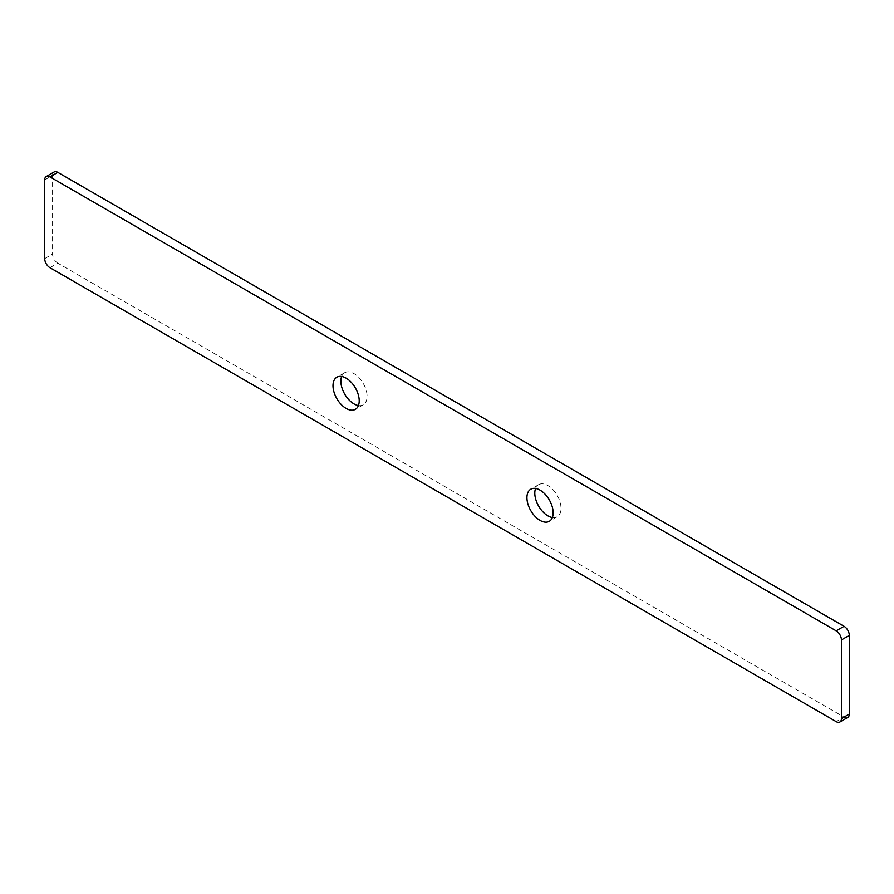 <?xml version="1.0" encoding="UTF-8"?>
<svg xmlns="http://www.w3.org/2000/svg" width="894" height="894" viewBox="0 0 894 894"><rect width="100%" height="100%" fill="white"/><g stroke="black" fill="none" stroke-linecap="round" stroke-linejoin="round"><path stroke-width="0.67" stroke-dasharray="4.47 3.35" d="M552.358 517.514A18.528 10.694 -120 0 0 557.163 516.766A18.528 10.694 -120 0 0 560.013 501.914A18.528 10.694 -120 0 0 547.899 485.587A18.528 10.694 -120 0 0 538.635 484.671A18.528 10.694 -120 0 0 535.584 488.448M358.416 405.552A18.528 10.694 -120 0 0 363.221 404.792A18.528 10.694 -120 0 0 366.071 389.94A18.528 10.694 -120 0 0 353.957 373.614A18.528 10.694 -120 0 0 344.693 372.697A18.528 10.694 -120 0 0 341.642 376.486M49.941 267.697L57.808 263.16L844.059 717.1L836.192 721.637M57.808 263.16A7.409 4.28 60 0 1 52.567 254.075L44.7 258.612M44.7 179.929L52.567 175.392L52.567 254.075M52.567 175.392A7.409 4.28 60 0 1 54.098 171.994M847.769 717.457A7.409 4.28 60 0 1 844.059 717.1M538.635 484.671L530.779 489.208M344.693 372.697L336.837 377.234M363.221 404.792L355.365 409.329M557.163 516.766L549.307 521.303"/><path stroke-width="1.34" d="M540.043 490.124A18.528 10.694 -120 0 0 530.779 489.208A18.528 10.694 -120 0 0 527.929 504.06A18.528 10.694 -120 0 0 540.043 520.386A18.528 10.694 -120 0 0 549.307 521.303A18.528 10.694 -120 0 0 552.146 506.451A18.528 10.694 -120 0 0 540.043 490.124M535.584 488.448A18.528 10.694 -120 0 0 547.899 515.849A18.528 10.694 -120 0 0 552.358 517.514M346.101 378.151A18.528 10.694 -120 0 0 336.837 377.234A18.528 10.694 -120 0 0 333.987 392.086A18.528 10.694 -120 0 0 346.101 408.413A18.528 10.694 -120 0 0 355.365 409.329A18.528 10.694 -120 0 0 358.203 394.477A18.528 10.694 -120 0 0 346.101 378.151M341.642 376.486A18.528 10.694 -120 0 0 353.957 403.876A18.528 10.694 -120 0 0 358.416 405.552M46.231 176.543L54.098 171.994A7.409 4.28 60 0 1 57.808 172.363L49.941 176.9A7.409 4.28 -120 0 0 46.231 176.543A7.409 4.28 -120 0 0 44.7 179.929L44.7 258.612A7.409 4.28 -120 0 0 49.941 267.697L836.192 721.637A7.409 4.28 -120 0 0 839.902 722.006A7.409 4.28 -120 0 0 841.433 718.608L849.3 714.071A7.409 4.28 60 0 1 847.769 717.457L839.902 722.006M49.941 176.9L836.192 630.84L844.059 626.303A7.409 4.28 60 0 1 849.3 635.388L849.3 714.071M57.808 172.363L844.059 626.303M849.3 635.388L841.433 639.925L841.433 718.608M841.433 639.925A7.409 4.28 -120 0 0 836.192 630.84"/></g></svg>
